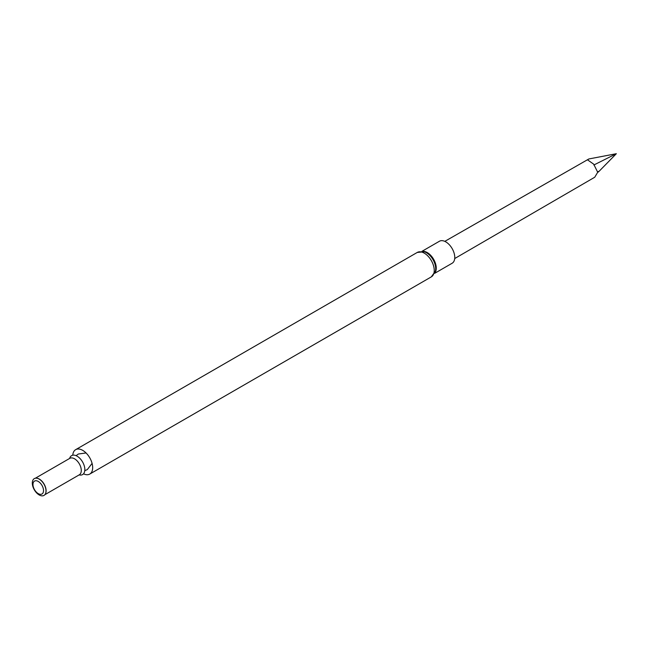 <?xml version="1.0" encoding="UTF-8"?>
<svg xmlns="http://www.w3.org/2000/svg" width="649" height="649" viewBox="0 0 649 649"><rect width="100%" height="100%" fill="white"/><g stroke="black" fill="none" stroke-linecap="round" stroke-linejoin="round"><path stroke-width="0.97" d="M72.769 455.2A14.091 8.137 60 0 1 75.657 449.66A14.091 8.137 60 0 1 82.707 450.357A14.091 8.137 60 0 1 91.915 462.778A14.091 8.137 60 0 1 89.749 474.078A14.091 8.137 60 0 1 83.51 473.802M69.638 458.429A10.944 6.32 60 0 1 77.101 456.174A10.944 6.32 60 0 1 84.768 468.335A10.944 6.32 60 0 1 79.146 474.906M36.847 478.224A9.508 5.492 60 0 1 36.977 478.248A9.508 5.492 60 0 1 39.378 479.116A9.508 5.492 60 0 1 45.657 493.281A9.508 5.492 60 0 1 45.608 493.402M39.151 479.1A9.694 5.598 60 0 1 45.56 493.532A9.694 5.598 60 0 1 34.308 489.808A9.694 5.598 60 0 1 36.709 478.208A9.694 5.598 60 0 1 39.151 479.1M38.242 481.436A7.472 4.316 60 0 1 42.818 493.224A7.472 4.316 60 0 1 33.675 487.943A7.472 4.316 60 0 1 38.242 481.436M434.619 273.359L452.142 263.243A12.704 7.334 -120 0 0 452.142 248.575A12.704 7.334 -120 0 0 439.438 241.241L421.915 251.358M444.808 241.363L588.87 158.956L587.556 159.865L593.697 164.173L597.469 171.798L599.108 171.279L597.486 172.634L594.727 177.242L454.722 258.537M588.87 158.956L616.339 153.708L593.843 165.008M599.108 171.279L616.339 153.708M89.749 474.078L431.325 276.872A14.091 8.137 -120 0 0 433.483 265.571A14.091 8.137 -120 0 0 424.276 253.151A14.091 8.137 -120 0 0 417.234 252.453L75.657 449.66M69.832 458.316L69.8 458.34A9.508 5.492 60 0 1 74.554 458.811A9.508 5.492 60 0 1 80.768 467.191A9.508 5.492 60 0 1 79.308 474.808L79.356 474.784M431.325 276.872L435.447 271.112A13.085 7.553 -120 0 0 424.276 251.763L417.234 252.453M434.854 272.872A12.704 7.334 -120 0 0 433.621 259.267A12.704 7.334 -120 0 0 422.458 251.398M84.768 470.687L87.315 469.592L92.085 463.402M86.066 452.97L78.31 454.024L76.103 455.671M44.846 494.708L79.308 474.808M35.338 478.232L69.8 458.34"/></g></svg>
